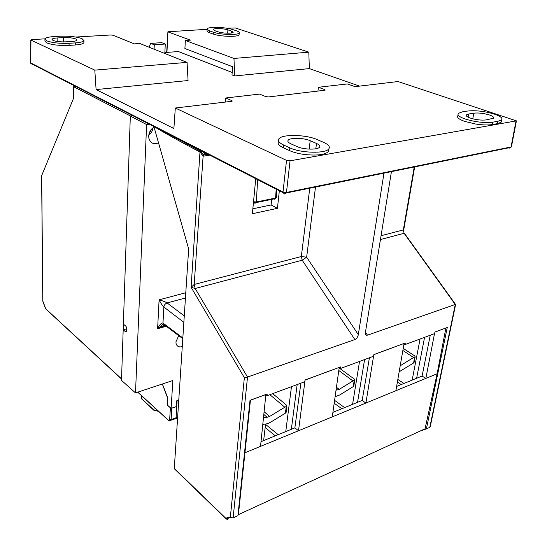 <?xml version="1.0" encoding="UTF-8"?>
<svg xmlns="http://www.w3.org/2000/svg" width="547" height="547" viewBox="0 0 547 547"><rect width="100%" height="100%" fill="white"/><g stroke="black" fill="none" stroke-linecap="round" stroke-linejoin="round"><path stroke-width="0.82" d="M154.268 44.779L165.269 44.027L161.721 42.659L150.746 43.391L154.268 44.779L154.076 49.196M165.269 44.027L164.811 53.483M150.746 43.391L149.016 47.179M44.984 38.844L31.794 39.623L30.96 40.075L94.802 70.125L96.094 89.578L173.878 128.524L175.307 108.019L286.532 160.38L290.054 160.804L286.471 192.448L283.004 192.018L282.997 192.653L284.625 193.987L286.471 192.448L511.055 146.952L508.997 148.305M96.094 89.578L188.065 80.532L187.074 62.379L94.802 70.125M164.852 52.56L178.418 51.548L232.195 72.471M234.677 75.944L233.966 58.44L185.371 40.471L184.9 48.546L232.66 66.755L232.003 74.891L234.677 75.944L309.335 68.601L359.557 86.111M225.419 102.063L225.733 97.995L231.887 100.614L232.284 101.045L231.484 101.339L175.307 108.019M225.733 97.995L259.504 94.091L265.753 96.607L268.563 96.928L324.665 90.262L325.26 90.05L324.781 89.619L318.402 87.281L347.324 83.937L353.752 86.194L356.377 86.494L398.025 81.537L516.423 120.866L290.054 160.804M501.408 120.832L501.114 122.213L497.455 123.656L492.314 124.559C488.027 125.236 482.509 125.065 475.767 124.053L464.567 121.359C458.919 119.301 456.677 117.434 457.846 115.773L458.044 114.754M328.829 149.317L328.542 151.512C325.048 154.808 316.98 155.786 304.33 154.466C298.388 153.652 293.459 152.367 289.548 150.616L283.325 147.772C278.977 145.7 277.356 143.704 278.471 141.769L278.553 141.023M289.855 147.84C300.884 153.222 326.19 153.769 328.897 148.757C330.203 146.637 328.398 144.483 323.475 142.295L317.171 139.594C305.848 134.418 281.377 134.015 278.758 139.054C277.644 140.962 279.264 142.952 283.626 145.01L289.855 147.84L289.548 150.616M315.824 148.777L316.487 143.451C319.257 144.695 320.282 145.919 319.544 147.116C317.992 150.001 303.564 149.707 297.178 146.63L290.929 143.834C288.372 142.637 287.421 141.482 288.078 140.367C289.582 137.482 303.735 137.728 310.197 140.716L309.178 149.119M316.487 143.451L310.197 140.716M468.697 114.002L466.4 114.884C465.716 115.841 467.022 116.914 470.317 118.09C476.081 119.841 481.367 120.449 486.18 119.916L493.476 118.214C494.167 117.229 492.806 116.135 489.387 114.952C483.719 113.263 478.536 112.668 473.852 113.174L468.697 114.002L468.082 117.174M492.806 122.159L497.961 121.27L501.62 119.841C502.837 118.104 500.437 116.196 494.42 114.118C484.601 111.219 475.637 110.193 467.535 111.048L462.372 111.861L458.297 113.414C457.128 115.068 459.371 116.914 465.032 118.966C475.124 122.049 484.382 123.109 492.806 122.159L492.314 124.559M365.362 331.974L367.454 335.167C366.08 335.434 365.341 334.853 365.252 333.424L391.426 171.628M358.306 334.634C357.847 337.02 356.699 338.661 354.859 339.564L302.204 260.215L301.329 256.522L306.648 257.206L358.306 334.634L383.98 173.139M430.257 426.633L429.805 427.344L426.4 428.916L447.261 327.489L434.933 332.043L434.619 333.615L404.999 344.596L405.293 342.99L373.874 354.586L373.594 356.234L340.255 368.589L340.514 366.907L305.021 380.008L304.788 381.738L266.991 395.748L267.196 393.977L250.02 400.315L237.924 515.705L233.118 517.92L247.511 377.047L354.859 339.564M367.454 335.167L455.644 304.337L430.188 426.954M381.006 235.743L403.33 229.918L404.11 233.289L380.384 239.559M420.486 430.906L426.4 428.916M209.768 155.129L202.937 156.216L200.291 152.182C182.165 142.651 166.698 134.097 153.892 126.528L188.66 248.926L174.295 468.43L175.327 469.422M271.695 199.388L271.107 204.954L252.844 208.797M339.113 368.35L340.255 368.589M403.912 344.412L404.999 344.596M265.78 395.413L266.991 395.748M255.743 178.684L252.372 213.72L277.432 208.339L279.339 190.78M271.107 204.954L277.432 208.339M315.503 187.04L306.648 257.206L302.204 260.215L195.176 288.495L191.101 287.278L194.192 284.467L301.329 256.522L309.759 188.209M204.633 153.208L203.115 156.196L194.192 284.467L195.176 288.495L247.511 377.047L244.365 377.683L191.101 287.278L200.086 150.452L205.446 153.365M233.118 517.92L230.916 517.448L230.383 516.84L225.733 518.214L225.966 518.905L227.655 519.52L226.773 518.672M202.937 156.216L203.122 155.04L204.537 153.174M153.892 126.528L200.086 150.452M32.328 64.553L30.57 62.72L30.796 39.958M511.459 146.644L511.055 146.952L516.026 121.031M187.074 62.379L139.82 43.5L134.364 43.863L112.955 35.234L110.713 34.987L75.78 37.039M83.896 42.174L83.889 42.618C83.322 43.815 80.457 44.601 75.295 44.984L69.052 45.387C59.575 45.75 52.102 44.909 46.639 42.871L44.943 41.066L44.929 39.391M46.625 40.779C52.095 42.803 59.575 43.644 69.059 43.295L75.308 42.898C80.477 42.522 83.342 41.743 83.91 40.56L81.988 38.646C76.532 36.717 69.25 35.904 60.143 36.211L53.989 36.567C48.546 36.922 45.524 37.729 44.922 38.987L46.625 40.779M63.302 41.9L63.308 37.606C68.573 37.428 72.778 37.893 75.917 39.015L76.997 40.102C76.669 40.786 75.007 41.237 72.019 41.449L65.79 41.832C60.375 42.03 56.102 41.551 52.963 40.396L51.965 39.357C52.307 38.639 54.023 38.181 57.127 37.969L57.134 41.449M63.308 37.606L57.127 37.969M231.395 33.005L231.545 31.083L227.914 29.866L227.655 33.203M231.545 31.083L233.166 32.307C232.851 33.668 222.369 33.381 218.342 31.89L214.732 30.659L213.193 29.476C213.528 28.123 223.86 28.403 227.914 29.866M213.378 32.198L209.781 30.953C207.751 30.242 206.869 29.559 207.142 28.916C207.737 26.557 225.644 27.042 232.721 29.572L236.366 30.782C238.567 31.535 239.524 32.252 239.23 32.943C238.69 35.309 220.352 34.803 213.378 32.198L213.248 34.064L209.651 32.813C207.628 32.095 206.745 31.405 207.019 30.755L207.115 29.319L167.908 31.76L166.951 52.403M226.513 28.177L235.47 28L308.823 52.156L309.335 68.601M233.966 58.44L308.823 52.156M185.371 40.471L190.411 40.136L168.161 31.972M239.114 34.352L239.073 34.789C238.54 37.175 220.215 36.683 213.248 34.064M317.944 91.062L318.402 87.281M414.653 166.91L403.665 230.28M414.236 166.999L403.33 229.918L404.11 233.289L455.282 304.501L429.805 427.344M244.557 452.424L244.953 452.772L250.437 400.24L265.869 394.544L260.522 446.373L244.953 452.772L238.41 514.624L238.02 514.734M396.623 386.428L422.099 376.049L430.257 335.236M332.904 412.376L362.176 400.452L369.416 357.779M261.008 441.661L294.867 427.87L300.884 383.18M238.41 514.624L425.06 428.8L437.121 373.772L260.522 446.373M294.867 427.87L298.518 430.756L305.069 380.069L339.167 367.399M339.236 367.447L332.268 416.876M362.176 400.452L365.895 403.057L373.56 356.247M373.861 354.661L404.001 343.468M404.069 343.509L395.878 390.729M422.099 376.049L425.839 378.408L434.503 333.656M434.92 332.118L445.805 328.029M437.121 373.772L445.88 328.07M416.616 378.285L424.581 337.335M412.171 380.097L420.075 339.003M399.16 371.789L413.566 363.003L414.134 362.121M402.859 350.47L413.566 357.512L400.206 365.758M413.566 357.512L415.152 356.794L414.681 355.885L403.221 348.377M291.353 429.306L297.158 384.568M285.766 431.576L291.462 386.674M262.786 424.458L267.579 423.679L270.498 422.27L285.418 413.163L286.218 411.884M269.849 394.688L284.816 407.228L269.603 416.458L267.121 417.32L263.49 417.587M284.816 407.228L286.936 406.175L286.573 405.204L272.686 393.635M262.738 424.869L263.312 424.417M357.547 402.339L364.589 359.57M352.583 404.363L359.536 361.444M335.113 396.732L339.742 394.975L353.212 386.626L353.882 385.573M338.805 370.524L352.945 380.924L339.215 389.382L336.029 390.196M352.945 380.924L354.771 380.056L354.347 379.112L339.858 368.507M149.379 124.183L146.603 124.545L130.323 116.046L132.887 115.732L130.548 116.019L73.783 86.802L75.486 86.323M73.654 86.686L73.524 98.351L42.003 174.794M41.716 175.491L42.782 301.144L41.613 175.252M42.878 301.192L45.818 309M123.39 329.745L123.567 324.296M171.033 408.315L167.17 405.156L167.594 398.004L162.329 384.008M177.098 400.698L176.079 417.805L175.963 418.496L174.274 419.105M171.293 408.329L176.811 406.483L176.284 406.011M169.201 420.821L175.963 418.496L176.811 406.483M130.323 116.046L123.376 324.132L125.837 326.162L126.733 328.528L126.596 331.489L125.639 331.844L126.569 331.578M126.378 326.894L126.302 328.925L123.184 329.8L121.496 380.377L135.506 392.903L172.831 380.527L171.122 408.39L167.3 405.012L167.724 397.867L162.411 383.98M171.122 408.39L176.25 406.585L176.619 400.862L178.766 400.117M146.603 124.545L135.506 392.903M182.267 346.593C178.972 347.468 176.893 346.422 176.045 343.441L175.943 341.786L178.746 335.653M158.534 142.876C153.686 144.77 150.473 143.232 148.88 138.261L148.716 136.025C149.058 132.094 150.835 129.126 154.056 127.109M275.579 198.137L274.109 199.347L275.189 198.67M276.194 189.166L275.585 198.028L256.365 201.98L253.521 201.74M165.235 325.486L163.04 323.831L162.979 323.058C161.55 322.573 159.758 324.467 157.611 328.74L159.478 327.407L164.791 325.15M182.787 338.696L163.04 323.831L159.478 327.407L165.488 325.677M166.254 326.251L157.611 328.74L159.102 299.831C160.873 303.332 162.452 305.732 163.854 307.024C164.162 305.014 165.249 303.653 167.122 302.942C165.522 301.917 162.849 300.877 159.102 299.831L185.795 292.741M123.184 329.8L125.639 331.844M126.713 329.267L126.302 328.925M178.76 400.213L177.18 400.766M283.325 147.772L283.626 145.01M472.738 118.808L473.852 113.174M497.961 121.27L497.455 123.656M225.733 518.214L174.295 468.43M244.365 377.683L230.383 516.84M286.532 160.38L283.004 192.018L30.728 62.946L30.96 40.075M69.052 45.387L69.059 43.295M75.308 42.898L75.295 44.984M209.651 32.813L209.781 30.953M324.706 90.255L324.781 89.619M231.832 101.277L231.887 100.614M401.259 384.541L397.389 382.011M397.833 379.454L403.959 383.433M414.688 357.129L413.566 363.003M400.37 364.828L401.095 365.314M275.291 435.843L265.151 427.535M265.514 424.356L278.177 434.667M286.218 406.742L285.418 413.163M264.098 411.686L269.603 416.458M267.121 417.32L263.818 414.441M341.834 408.739L334.196 403.201M334.6 400.363L344.624 407.604M354.196 380.493L353.212 386.626M336.439 387.283L339.215 389.382M337.007 390.148L336.132 389.485M73.701 97.537L73.524 98.351M121.543 378.852L45.476 308.529M137.844 392.131L168.544 420.376L169.208 420.438L169.659 419.611L170.377 408.041M168.25 420.158L168.264 420.349C169.18 421.033 170.09 421.019 170.979 420.294L171.095 419.604L169.679 419.392M137.7 392.172L168.852 420.746M177.645 417.238L171.095 419.604L171.799 408.247M73.715 97.236L73.783 86.802M276.31 197.563L275.476 198.609L256.263 202.568L257.678 179.683M254.916 203.306L256.263 202.568L253.514 202.274L254.916 203.306M183.854 322.347L163.854 307.024L162.979 323.058L182.835 337.984M185.454 297.999L167.122 302.942L184.277 315.92M157.741 411.269L158.336 411.2M158.015 410.9L153.933 410.113L154.63 410.879M142.439 399.693L141.892 399.187L141.994 396.137M154.083 407.276L153.933 410.113L141.871 398.941L141.502 395.679M148.928 134.316L151.587 129.099M328.542 151.512L328.897 148.757M288.078 140.367L287.954 141.516M466.4 114.884L466.249 115.656M501.114 122.213L501.62 119.841M404.329 233.172L455.398 304.235M230.909 517.448L225.966 518.912M174.315 468.738L225.843 518.645M208.181 154.316L203.122 155.04M169.953 134.74L200.243 151.109C202.021 152.825 202.978 154.151 203.108 155.081M516.409 120.887L511.438 146.76L510.925 147.369L286.375 192.954L282.997 192.653L168.729 134.104M153.885 126.494L30.789 63.418L30.564 62.782M83.889 42.618L83.91 40.56M239.073 34.789L239.23 32.943M166.691 52.423L167.908 31.829M414.072 362.449L415.152 356.794M286.163 412.308L286.936 406.175M263.647 440.588L265.534 424.205M353.82 385.95L354.771 380.056M121.537 379.023L45.463 308.672L42.803 301.178M276.864 189.508L276.303 197.631M158.247 411.118L153.953 410.366L141.892 399.187L141.393 397.97M175.963 418.496L177.604 417.901M148.791 135.13C151.047 133.495 152.339 131.396 152.681 128.832L152.688 128.046"/></g></svg>
